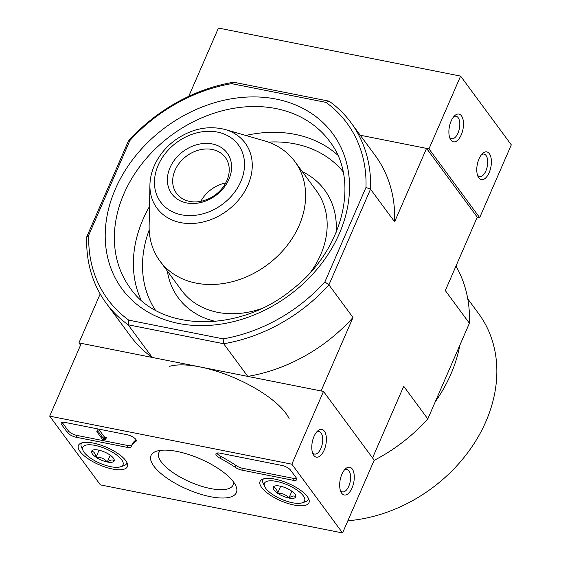 <?xml version="1.0" encoding="UTF-8"?>
<svg xmlns="http://www.w3.org/2000/svg" width="561" height="561" viewBox="0 0 561 561"><rect width="100%" height="100%" fill="white"/><g stroke="black" fill="none" stroke-linecap="round" stroke-linejoin="round"><path stroke-width="0.84" d="M86.752 236.798L88.764 235.101A148.539 118.399 -36.4 0 0 128.771 320.149L128.139 324.784L223.671 343.739L223.145 338.872A148.539 118.399 -36.4 0 0 324.875 281.952L365.982 187.423A148.539 118.399 -36.4 0 0 325.976 102.383L329.139 101.183L233.607 82.229L231.602 83.652A148.539 118.399 -36.4 0 0 129.864 140.573L128.357 141.113L86.752 236.798A152.08 121.218 -36.4 0 0 106.246 303.249A152.08 121.218 -36.4 0 0 128.139 324.784L152.227 357.441L78.912 342.897L80.567 345.141M479.669 217.626L428.962 148.868L360.267 135.236L426.542 148.392L477.25 217.142L479.669 217.626L511.309 144.857L460.602 76.1L218.439 28.05L188.741 96.345M325.976 102.383L231.602 83.652M88.764 235.101L129.864 140.573M223.145 338.872L128.771 320.149M289.153 418.639A70.735 25.119 -156.5 0 0 235.361 378.261A70.735 25.119 -156.5 0 0 169.142 366.459M324.875 281.952L328.921 284.855L353.002 317.512L321.074 390.947L247.759 376.396L223.671 343.739A152.08 121.218 -36.4 0 0 328.921 284.855L370.526 189.169L394.614 221.826L426.542 148.392M374.11 460.392A152.08 121.218 -36.4 0 0 427.798 418.927L469.403 323.241L445.315 290.577L477.25 217.142M372.546 457.937L403.71 386.27L427.798 418.927M78.912 342.897L100.188 293.957M233.607 82.229A152.08 121.218 -36.4 0 0 128.357 141.113M152.227 357.441A152.08 121.218 143.6 0 1 130.334 335.906L106.246 303.249M365.982 187.423L370.526 189.169A152.08 121.218 -36.4 0 0 351.032 122.719L375.12 155.376A152.08 121.218 143.6 0 1 394.614 221.826M351.032 122.719A152.08 121.218 -36.4 0 0 329.139 101.183M353.002 317.512A152.08 121.218 143.6 0 1 247.759 376.396M469.403 323.241A152.08 121.218 -36.4 0 0 455.967 266.082M149.92 185.018L149.135 225.634A83.82 66.808 -36.4 0 0 159.913 261.012A83.82 66.808 -36.4 0 0 267.029 265.03A83.82 66.808 -36.4 0 0 294.834 161.512A83.82 66.808 -36.4 0 0 264.217 140.762L225.178 129.514C208.082 125.222 191.434 128.742 175.242 140.068C165.776 147.066 158.777 155.663 154.24 165.874C151.505 172.185 150.06 178.566 149.92 185.018A54.817 43.695 -36.4 0 0 192.164 223.495A54.817 43.695 -36.4 0 0 249.456 181.245A54.817 43.695 -36.4 0 0 225.178 129.514M170.039 167.606A34.403 27.426 -36.4 0 0 203.103 201.911A34.403 27.426 -36.4 0 0 225.312 150.825A34.403 27.426 -36.4 0 0 170.039 167.606M225.732 182.963A30.294 24.144 -36.4 0 0 200.817 201.343M175.025 170.299A30.294 24.144 -36.4 0 0 176.575 193.426A30.294 24.144 -36.4 0 0 215.291 194.877A30.294 24.144 -36.4 0 0 225.34 157.466A30.294 24.144 -36.4 0 0 199.253 149.969A30.294 24.144 -36.4 0 0 175.025 170.299M347.862 520.762A141.47 112.761 -36.4 0 0 474.971 442.159A141.47 112.761 -36.4 0 0 478.638 313.627L467.776 298.887M435.245 401.795A141.47 112.761 -36.4 0 0 459.845 345.225M100.398 484.9L49.691 416.143L291.853 464.192L342.561 532.95L100.398 484.9M307.337 496.611A26.669 9.467 23.5 0 1 308.992 502.663A26.669 9.467 23.5 0 1 280.738 500.77A26.669 9.467 23.5 0 1 260.087 481.394A26.669 9.467 23.5 0 1 281.594 480.868A26.669 9.467 23.5 0 1 307.337 496.611M125.713 460.574A26.669 9.467 23.5 0 1 127.368 466.619A26.669 9.467 23.5 0 1 99.115 464.732A26.669 9.467 23.5 0 1 78.463 445.357A26.669 9.467 23.5 0 1 99.97 444.831A26.669 9.467 23.5 0 1 125.713 460.574M233.53 481.969A46.535 16.521 23.5 0 1 235.683 485.475A46.535 16.521 23.5 0 1 187.115 489.22A46.535 16.521 23.5 0 1 156.736 451.142A46.535 16.521 23.5 0 1 196.862 457.474A46.535 16.521 23.5 0 1 233.53 481.969M76.093 437.229A7.076 2.51 23.5 0 1 67.502 432.587L61.675 424.684A7.076 2.51 23.5 0 1 61.24 423.064A7.076 2.51 23.5 0 1 65.195 422.447L127.221 434.754A7.076 2.51 23.5 0 1 133.799 437.559A7.076 2.51 23.5 0 1 136.246 441.016A7.076 2.51 23.5 0 1 135.79 441.5A70.735 25.119 23.5 0 0 131.26 446.339A70.735 25.119 23.5 0 0 131.113 446.703A7.076 2.51 23.5 0 1 131.099 446.738A7.076 2.51 23.5 0 1 127.144 447.355L76.093 437.229L76.885 435.413A7.076 2.51 23.5 0 1 68.295 430.771L62.467 422.861A7.076 2.51 23.5 0 1 62.166 422.384M241.784 470.104A7.076 2.51 23.5 0 1 235.325 467.383A70.735 25.119 23.5 0 0 220.045 458.218A7.076 2.51 23.5 0 1 215.95 453.765A7.076 2.51 23.5 0 1 219.905 453.148L281.931 465.455A7.076 2.51 23.5 0 1 290.521 470.09L296.355 478A7.076 2.51 23.5 0 1 296.783 479.62A7.076 2.51 23.5 0 1 292.835 480.237L241.784 470.104L242.576 468.288A7.076 2.51 23.5 0 1 236.118 465.567L235.325 467.383M291.853 464.192L323.494 391.431L81.331 343.374L49.691 416.143M313.809 455.406A14.144 6.907 101.2 0 0 326.074 443.407A14.144 6.907 101.2 0 0 317.575 431.03A14.144 6.907 101.2 0 0 313.01 454.024A14.144 6.907 101.2 0 0 313.809 455.406M341.698 493.224A14.144 6.907 101.2 0 0 353.963 481.226A14.144 6.907 101.2 0 0 345.464 468.842A14.144 6.907 101.2 0 0 340.899 491.843A14.144 6.907 101.2 0 0 341.698 493.224M323.494 391.431L374.201 460.181L342.561 532.95M233.453 481.864A40.476 14.376 23.5 0 1 233.081 485.013A40.476 14.376 23.5 0 1 190.228 482.053A40.476 14.376 23.5 0 1 158.84 452.734A40.476 14.376 23.5 0 1 160.895 450.315M131.26 446.339L132.052 444.522A70.735 25.119 23.5 0 1 136.148 439.943M131.828 445.041A7.076 2.51 23.5 0 1 127.936 445.539L76.885 435.413M104.732 439.242L104.437 439.915L104.185 439.572A1.059 0.379 23.5 0 1 104.115 439.333A1.059 0.379 23.5 0 1 104.711 439.242L105.615 439.417L105.237 438.905L103.448 438.583L98.603 432.012L96.787 431.654L102.621 439.558L104.437 439.915M96.787 431.654L97.579 429.831L99.395 430.189L104.241 436.76L106.408 437.601L105.615 439.417M106.029 437.082L105.237 438.905M99.395 430.189L98.603 432.012M216.876 453.085A7.076 2.51 23.5 0 0 220.838 456.395A70.735 25.119 23.5 0 1 236.118 465.567M296.65 478.477A7.076 2.51 23.5 0 1 293.627 478.414L242.576 468.288M340.366 490.412A11.465 5.603 101.2 0 0 340.408 490.468A11.465 5.603 101.2 0 0 342.448 491.885A11.465 5.603 101.2 0 0 350.169 481.731A11.465 5.603 101.2 0 0 346.908 469.396A11.465 5.603 101.2 0 0 344.419 469.964M312.477 452.601A11.465 5.603 101.2 0 0 312.519 452.657A11.465 5.603 101.2 0 0 314.56 454.073A11.465 5.603 101.2 0 0 322.287 443.919A11.465 5.603 101.2 0 0 319.02 431.577A11.465 5.603 101.2 0 0 316.53 432.145M114.171 460.826C112.684 459.382 110.391 459.775 107.284 461.998C104.346 458.582 100.587 456.991 96.008 457.222C95.342 453.414 93.876 451.43 91.618 451.268A12.251 4.348 23.5 0 1 93.161 450.013A12.251 4.348 23.5 0 1 98.498 450.09A12.251 4.348 23.5 0 1 109.781 454.873A12.251 4.348 23.5 0 1 113.946 459.052A12.251 4.348 23.5 0 1 114.171 460.826A12.251 4.348 23.5 0 1 107.284 461.998A12.251 4.348 23.5 0 1 96.008 457.222A12.251 4.348 23.5 0 1 91.618 451.268M121.66 459.768A21.928 7.784 23.5 0 1 120.313 466.85A21.928 7.784 23.5 0 1 99.788 463.19A21.928 7.784 23.5 0 1 83.112 450.672A21.928 7.784 23.5 0 1 96.562 445.722A21.928 7.784 23.5 0 1 121.66 459.768M126.905 462.495A24.754 8.794 23.5 0 1 126.653 463.491A24.754 8.794 23.5 0 1 123.616 465.812L120.313 466.85M83.112 450.672L81.611 447.552A24.754 8.794 23.5 0 1 81.247 443.751A24.754 8.794 23.5 0 1 81.801 442.881M99.059 450.21L96.008 457.222M110.244 455.195L107.284 461.998M295.794 496.864C294.308 495.419 292.015 495.812 288.908 498.042C285.97 494.627 282.211 493.028 277.632 493.259C276.966 489.451 275.5 487.467 273.242 487.306A12.251 4.348 23.5 0 1 274.785 486.05A12.251 4.348 23.5 0 1 280.128 486.135A12.251 4.348 23.5 0 1 291.404 490.91A12.251 4.348 23.5 0 1 295.57 495.09A12.251 4.348 23.5 0 1 295.794 496.864A12.251 4.348 23.5 0 1 288.908 498.042A12.251 4.348 23.5 0 1 277.632 493.259A12.251 4.348 23.5 0 1 273.242 487.306M303.284 495.812A21.928 7.784 23.5 0 1 301.937 502.887A21.928 7.784 23.5 0 1 281.412 499.227A21.928 7.784 23.5 0 1 264.736 486.71A21.928 7.784 23.5 0 1 278.186 481.759A21.928 7.784 23.5 0 1 303.284 495.812M308.529 498.533A24.754 8.794 23.5 0 1 308.277 499.528A24.754 8.794 23.5 0 1 305.24 501.857L301.937 502.887M264.736 486.71L263.235 483.589A24.754 8.794 23.5 0 1 262.871 479.788A24.754 8.794 23.5 0 1 263.425 478.919M280.682 486.247L277.632 493.259M291.867 491.24L288.908 498.042M489.353 153.644A14.144 6.907 101.2 0 0 482.572 153.518A14.144 6.907 101.2 0 0 478.007 176.519A14.144 6.907 101.2 0 0 488.673 173.679A14.144 6.907 101.2 0 0 489.353 153.644M461.465 115.825A14.144 6.907 101.2 0 0 454.683 115.706A14.144 6.907 101.2 0 0 450.118 138.7A14.144 6.907 101.2 0 0 460.784 135.867A14.144 6.907 101.2 0 0 461.465 115.825M428.962 148.868L460.602 76.1M449.578 137.27A11.465 5.603 101.2 0 0 451.668 138.749A11.465 5.603 101.2 0 0 458.807 130.909A11.465 5.603 101.2 0 0 458.169 117.67A11.465 5.603 101.2 0 0 456.128 116.253A11.465 5.603 101.2 0 0 453.639 116.821M477.467 175.088A11.465 5.603 101.2 0 0 479.557 176.561A11.465 5.603 101.2 0 0 486.696 168.721A11.465 5.603 101.2 0 0 486.057 155.488A11.465 5.603 101.2 0 0 484.017 154.072A11.465 5.603 101.2 0 0 481.527 154.64M115.37 189.043A130.86 104.304 -36.4 0 0 241.132 319.532A130.86 104.304 -36.4 0 0 325.618 125.222A130.86 104.304 -36.4 0 0 115.37 189.043M149.198 229.975A116.709 93.028 -36.4 0 0 155.376 310.114M343.08 171.687A116.709 93.028 -36.4 0 0 268.347 142.101M167.367 271.124A90.896 72.446 -36.4 0 0 215.571 321.418M336.095 232.527A90.896 72.446 -36.4 0 0 302.288 171.624M149.506 206.483A123.785 98.666 -36.4 0 0 142.978 219.463A123.785 98.666 -36.4 0 0 141.056 299.967M337.617 155.004A123.785 98.666 -36.4 0 0 245.809 135.46M123.96 193.678A123.785 98.666 -36.4 0 0 130.285 288.172C159.878 331.965 239.694 333.5 292.688 289.055C343.739 249.61 360.134 179.815 329.531 141.232A123.785 98.666 -36.4 0 0 222.941 110.601A123.785 98.666 -36.4 0 0 123.96 193.678M159.913 261.012L181.462 290.233A83.82 66.808 -36.4 0 0 260.921 308.802M310.647 272.134A83.82 66.808 -36.4 0 0 316.383 190.733L294.834 161.512M158.195 165.257A48.239 38.45 -36.4 0 0 204.555 213.362A48.239 38.45 -36.4 0 0 235.704 141.73A48.239 38.45 -36.4 0 0 158.195 165.257M68.295 430.771L67.502 432.587M62.467 422.861L61.675 424.684M136.288 440.35L135.79 441.5M127.936 445.539L127.144 447.355M104.339 439.214L104.185 439.572M104.816 436.844L104.023 438.66M104.479 436.851L103.687 438.674M104.241 436.76L103.448 438.583M220.838 456.395L220.045 458.218M293.627 478.414L292.835 480.237M126.653 463.491L126.996 462.692M81.247 443.751L81.59 442.952M308.277 499.528L308.62 498.729M262.871 479.788L263.214 478.989"/></g></svg>
